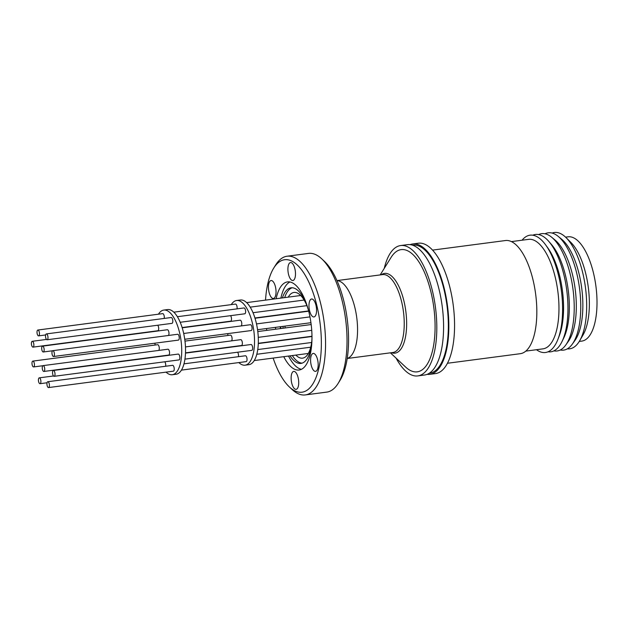 <?xml version="1.0" encoding="UTF-8"?>
<svg xmlns="http://www.w3.org/2000/svg" width="628" height="628" viewBox="0 0 628 628"><rect width="100%" height="100%" fill="white"/><g stroke="black" fill="none" stroke-linecap="round" stroke-linejoin="round"><path stroke-width="0.94" d="M412.502 245.171A64.574 25.999 82.5 0 1 419.363 246.231A64.574 25.999 82.5 0 1 447.882 314.047A64.574 25.999 82.5 0 1 429.324 373.213M231.261 304.627A32.609 13.133 82.5 0 1 236.591 300.514L240.414 300.011A32.609 13.133 82.5 0 1 243.719 300.569A32.609 13.133 82.5 0 1 258.1 334.614A32.609 13.133 82.5 0 1 248.908 364.672L245.085 365.174A32.609 13.133 82.5 0 1 241.78 364.617A32.609 13.133 82.5 0 1 238.868 362.576M227.948 335.47A32.609 13.133 82.5 0 1 227.705 333.633M236.591 300.514A32.609 13.133 82.5 0 1 239.896 301.071A32.609 13.133 82.5 0 1 254.285 335.116A32.609 13.133 82.5 0 1 245.085 365.174M231.489 340.878A2.944 1.185 -97.5 0 0 232.085 338.625A2.944 1.185 -97.5 0 0 230.468 335.14L184.985 341.114M182.128 327.549L230.649 321.175A2.944 1.185 -97.5 0 0 231.504 318.82A2.944 1.185 -97.5 0 0 230.539 315.664M236.992 308.882A2.944 1.185 -97.5 0 0 235.79 304.125A2.944 1.185 -97.5 0 0 235.492 304.078L173.823 312.171M180.212 322.274L244.771 313.796A2.944 1.185 -97.5 0 0 245.603 311.08A2.944 1.185 -97.5 0 0 244.308 308.01A2.944 1.185 -97.5 0 0 244.009 307.956L177.394 316.708M184.742 339.277L251.208 330.548A2.944 1.185 -97.5 0 0 252.064 328.193A2.944 1.185 -97.5 0 0 250.446 324.707L183.698 333.476M184.938 359.137L251.797 350.353A2.944 1.185 -97.5 0 0 252.652 347.998A2.944 1.185 -97.5 0 0 251.035 344.513L185.488 353.124M181.437 370.12L246.192 361.61A2.944 1.185 -97.5 0 0 247.024 358.894A2.944 1.185 -97.5 0 0 245.721 355.825A2.944 1.185 -97.5 0 0 245.422 355.77L183.988 363.84M185.496 352.858L241.513 345.502A2.944 1.185 -97.5 0 0 242.345 342.786A2.944 1.185 -97.5 0 0 241.042 339.709A2.944 1.185 -97.5 0 0 240.744 339.662L185.464 346.923M241.183 325.924A2.944 1.185 -97.5 0 0 241.733 322.988A2.944 1.185 -97.5 0 0 240.469 320.241A2.944 1.185 -97.5 0 0 240.171 320.186L182.206 327.8M158.452 314.196A32.609 13.133 82.5 0 1 163.79 310.075L167.605 309.573A32.609 13.133 82.5 0 1 170.91 310.138A32.609 13.133 82.5 0 1 185.291 344.183A32.609 13.133 82.5 0 1 176.099 374.233L172.284 374.735A32.609 13.133 82.5 0 1 168.979 374.178A32.609 13.133 82.5 0 1 166.059 372.137M155.14 345.031A32.609 13.133 82.5 0 1 154.904 343.194M163.79 310.075A32.609 13.133 82.5 0 1 167.095 310.632A32.609 13.133 82.5 0 1 181.476 344.686A32.609 13.133 82.5 0 1 172.284 374.735M39.745 383.637A2.944 1.185 82.5 0 1 38.441 380.56A2.944 1.185 82.5 0 1 39.274 377.852A2.944 1.185 82.5 0 1 39.572 377.899A2.944 1.185 82.5 0 1 40.875 380.976A2.944 1.185 82.5 0 1 40.043 383.692A2.944 1.185 82.5 0 1 39.745 383.637M158.68 350.44A2.944 1.185 -97.5 0 0 159.284 348.187A2.944 1.185 -97.5 0 0 157.667 344.701L32.837 361.1A2.944 1.185 82.5 0 1 34.454 364.578A2.944 1.185 82.5 0 1 33.606 366.94A2.944 1.185 82.5 0 1 31.989 363.455A2.944 1.185 82.5 0 1 32.837 361.1M33.017 347.135A2.944 1.185 82.5 0 1 31.4 343.649A2.944 1.185 82.5 0 1 32.248 341.294A2.944 1.185 82.5 0 1 33.865 344.772A2.944 1.185 82.5 0 1 33.017 347.135L157.84 330.736A2.944 1.185 -97.5 0 0 158.696 328.381A2.944 1.185 -97.5 0 0 157.73 325.233M164.191 318.443A2.944 1.185 -97.5 0 0 162.982 313.686A2.944 1.185 -97.5 0 0 162.683 313.639L37.853 330.03A2.944 1.185 82.5 0 1 38.159 330.085A2.944 1.185 82.5 0 1 39.454 333.162A2.944 1.185 82.5 0 1 38.622 335.87A2.944 1.185 82.5 0 1 38.324 335.823A2.944 1.185 82.5 0 1 37.028 332.746A2.944 1.185 82.5 0 1 37.853 330.03M47.139 339.756L171.97 323.357A2.944 1.185 -97.5 0 0 172.794 320.649A2.944 1.185 -97.5 0 0 171.499 317.572A2.944 1.185 -97.5 0 0 171.201 317.517L46.37 333.915A2.944 1.185 82.5 0 1 46.668 333.963A2.944 1.185 82.5 0 1 47.971 337.04A2.944 1.185 82.5 0 1 47.139 339.756A2.944 1.185 82.5 0 1 46.841 339.701A2.944 1.185 82.5 0 1 45.546 336.632A2.944 1.185 82.5 0 1 46.37 333.915M53.576 356.508L178.407 340.109A2.944 1.185 -97.5 0 0 179.255 337.754A2.944 1.185 -97.5 0 0 177.638 334.269L52.807 350.667A2.944 1.185 82.5 0 1 54.424 354.145A2.944 1.185 82.5 0 1 53.576 356.508A2.944 1.185 82.5 0 1 51.959 353.022A2.944 1.185 82.5 0 1 52.807 350.667M54.165 376.313L178.988 359.915A2.944 1.185 -97.5 0 0 179.844 357.56A2.944 1.185 -97.5 0 0 178.226 354.074L53.396 370.473A2.944 1.185 82.5 0 1 55.013 373.95A2.944 1.185 82.5 0 1 54.165 376.313A2.944 1.185 82.5 0 1 52.548 372.828A2.944 1.185 82.5 0 1 53.396 370.473M48.56 387.57L173.383 371.172A2.944 1.185 -97.5 0 0 174.215 368.463A2.944 1.185 -97.5 0 0 172.92 365.386A2.944 1.185 -97.5 0 0 172.621 365.331L47.791 381.73A2.944 1.185 82.5 0 1 48.089 381.777A2.944 1.185 82.5 0 1 49.392 384.854A2.944 1.185 82.5 0 1 48.56 387.57A2.944 1.185 82.5 0 1 48.262 387.523A2.944 1.185 82.5 0 1 46.959 384.446A2.944 1.185 82.5 0 1 47.791 381.73M43.882 371.454L168.704 355.063A2.944 1.185 -97.5 0 0 169.536 352.347A2.944 1.185 -97.5 0 0 168.241 349.27A2.944 1.185 -97.5 0 0 167.943 349.223L43.112 365.622A2.944 1.185 82.5 0 1 43.41 365.669A2.944 1.185 82.5 0 1 44.714 368.746A2.944 1.185 82.5 0 1 43.882 371.454A2.944 1.185 82.5 0 1 43.583 371.407A2.944 1.185 82.5 0 1 42.28 368.33A2.944 1.185 82.5 0 1 43.112 365.622M168.375 335.485A2.944 1.185 -97.5 0 0 168.924 332.55A2.944 1.185 -97.5 0 0 167.66 329.802A2.944 1.185 -97.5 0 0 167.362 329.747L42.539 346.146A2.944 1.185 82.5 0 1 42.837 346.193A2.944 1.185 82.5 0 1 44.133 349.27A2.944 1.185 82.5 0 1 43.301 351.986A2.944 1.185 82.5 0 1 43.002 351.939A2.944 1.185 82.5 0 1 41.707 348.862A2.944 1.185 82.5 0 1 42.539 346.146M380.175 274.923L391.166 257.276A61.63 24.814 82.5 0 1 407.423 250.682A61.63 24.814 82.5 0 1 435.023 322.502A61.63 24.814 82.5 0 1 410.987 370.779A61.63 24.814 82.5 0 1 405.586 367.027L390.404 352.826M384.273 268.337A65.744 26.47 82.5 0 1 400.64 245.548A65.744 26.47 82.5 0 1 407.297 246.678A65.744 26.47 82.5 0 1 436.303 315.319A65.744 26.47 82.5 0 1 417.761 375.913A65.744 26.47 82.5 0 1 411.105 374.783A65.744 26.47 82.5 0 1 396.072 358.125M400.64 245.548L407.415 244.661A65.744 26.47 82.5 0 1 414.08 245.784A65.744 26.47 82.5 0 1 443.078 314.432A65.744 26.47 82.5 0 1 424.544 375.018L417.761 375.913M410.084 244.645A65.744 26.47 82.5 0 1 412.667 243.97L418.397 243.217A65.744 26.47 82.5 0 1 425.054 244.347A65.744 26.47 82.5 0 1 454.06 312.987A65.744 26.47 82.5 0 1 435.518 373.582L429.788 374.335A65.744 26.47 82.5 0 1 427.126 374.351M412.667 243.97A65.744 26.47 82.5 0 1 419.331 245.101A65.744 26.47 82.5 0 1 448.329 313.741A65.744 26.47 82.5 0 1 429.788 374.335M432.559 250.109L505.438 240.54A57.062 22.977 82.5 0 1 511.223 241.513A57.062 22.977 82.5 0 1 536.39 301.095A57.062 22.977 82.5 0 1 520.306 353.69L447.419 363.267M511.42 241.607L528.588 239.354A55.225 22.239 82.5 0 1 534.185 240.304A55.225 22.239 82.5 0 1 558.543 297.962A55.225 22.239 82.5 0 1 542.977 348.854L525.801 351.115M522.072 240.21A59.165 23.825 82.5 0 1 536.037 236.199A59.165 23.825 82.5 0 1 545.732 245.014A59.165 23.825 82.5 0 1 558.072 338.955A59.165 23.825 82.5 0 1 539.46 351.492A59.165 23.825 82.5 0 1 536.461 349.71M532.772 235.21A59.165 23.825 82.5 0 1 541.399 235.492A59.165 23.825 82.5 0 1 548.786 241.395A59.165 23.825 82.5 0 1 561.958 341.671A59.165 23.825 82.5 0 1 548.079 351.782M538.604 234.589A59.165 23.825 82.5 0 1 547.663 234.668A59.165 23.825 82.5 0 1 551.698 237.258A59.165 23.825 82.5 0 1 572.995 289.218A59.165 23.825 82.5 0 1 565.836 344.913A59.165 23.825 82.5 0 1 553.88 350.871M545.018 233.789A59.165 23.825 82.5 0 1 554.202 233.812A59.165 23.825 82.5 0 1 558.237 236.403A59.165 23.825 82.5 0 1 579.534 288.354A59.165 23.825 82.5 0 1 572.375 344.05A59.165 23.825 82.5 0 1 560.278 349.984M552.145 233.074A58.663 23.621 82.5 0 1 560.349 233.498A58.663 23.621 82.5 0 1 566.103 237.667A58.663 23.621 82.5 0 1 585.461 287.577A58.663 23.621 82.5 0 1 579.644 340.8A58.663 23.621 82.5 0 1 567.351 348.838M565.569 237.149L568.073 236.819A52.595 21.179 82.5 0 1 573.395 237.722A52.595 21.179 82.5 0 1 596.6 292.632A52.595 21.179 82.5 0 1 581.771 341.106L579.267 341.436M288.236 297.146A33.135 13.345 82.5 0 1 293.959 292.452A33.135 13.345 82.5 0 1 297.319 293.017A33.135 13.345 82.5 0 1 307.241 306.503M311.794 341.145A33.135 13.345 82.5 0 1 302.594 358.148A33.135 13.345 82.5 0 1 299.234 357.583A33.135 13.345 82.5 0 1 295.843 355.087M314.644 371.211A9.043 3.642 -97.5 0 0 315.562 371.368A9.043 3.642 -97.5 0 0 318.113 363.031A9.043 3.642 -97.5 0 0 314.126 353.588A9.043 3.642 -97.5 0 0 313.207 353.431A9.043 3.642 -97.5 0 0 310.656 361.767A9.043 3.642 -97.5 0 0 314.644 371.211M313.034 316.795A9.043 3.642 -97.5 0 0 313.945 316.952A9.043 3.642 -97.5 0 0 316.496 308.607A9.043 3.642 -97.5 0 0 312.509 299.164A9.043 3.642 -97.5 0 0 311.59 299.007A9.043 3.642 -97.5 0 0 309.039 307.351A9.043 3.642 -97.5 0 0 313.034 316.795M291.957 280.347A9.043 3.642 -97.5 0 0 292.876 280.504A9.043 3.642 -97.5 0 0 295.427 272.167A9.043 3.642 -97.5 0 0 291.439 262.716A9.043 3.642 -97.5 0 0 290.521 262.567A9.043 3.642 -97.5 0 0 287.969 270.904A9.043 3.642 -97.5 0 0 291.957 280.347M272.505 298.316A9.043 3.642 -97.5 0 0 273.416 298.473A9.043 3.642 -97.5 0 0 275.967 290.136A9.043 3.642 -97.5 0 0 271.979 280.692A9.043 3.642 -97.5 0 0 271.061 280.535A9.043 3.642 -97.5 0 0 268.509 288.872A9.043 3.642 -97.5 0 0 272.505 298.316M295.191 389.187A9.043 3.642 -97.5 0 0 296.11 389.336A9.043 3.642 -97.5 0 0 298.653 381A9.043 3.642 -97.5 0 0 294.665 371.556A9.043 3.642 -97.5 0 0 293.747 371.399A9.043 3.642 -97.5 0 0 291.196 379.744A9.043 3.642 -97.5 0 0 295.191 389.187M280.645 326.678A38.127 15.355 -97.5 0 0 280.889 328.523M290.01 355.856A38.127 15.355 -97.5 0 0 300.953 363.408A38.127 15.355 -97.5 0 0 311.975 337.346M282.938 326.379A38.127 15.355 -97.5 0 0 283.181 328.216M292.303 355.558A38.127 15.355 -97.5 0 0 302.084 363.149M308.403 310.122A38.127 15.355 -97.5 0 0 291.023 287.797A38.127 15.355 -97.5 0 0 282.404 297.915M289.955 281.972A44.439 17.898 -97.5 0 0 280.897 298.112M275.457 327.361A44.439 17.898 -97.5 0 0 275.692 329.198M283.754 356.68A44.439 17.898 -97.5 0 0 299.101 370.018A44.439 17.898 -97.5 0 0 311.935 334.441A44.439 17.898 -97.5 0 0 287.522 281.894A44.439 17.898 -97.5 0 0 276.139 298.74M280.214 326.741A44.439 17.898 -97.5 0 0 280.449 328.577M288.511 356.052A44.439 17.898 -97.5 0 0 301.424 369.303M273.141 358.07A66.796 26.894 -97.5 0 0 289.39 386.966A66.796 26.894 -97.5 0 0 321.293 338.704A66.796 26.894 -97.5 0 0 303.34 272.285A66.796 26.894 -97.5 0 0 273.769 268.023A66.796 26.894 -97.5 0 0 265.526 300.129M289.39 386.966L292.075 389.47A69.951 28.166 -97.5 0 0 305.286 394.926A69.951 28.166 -97.5 0 0 325.485 338.932A69.951 28.166 -97.5 0 0 287.067 256.224A69.951 28.166 -97.5 0 0 275.708 264.906L273.769 268.023M305.286 394.926L326.764 392.108A69.951 28.166 -97.5 0 0 338.123 383.425A69.951 28.166 -97.5 0 0 346.962 336.113A69.951 28.166 -97.5 0 0 321.764 258.862A69.951 28.166 -97.5 0 0 308.544 253.406L287.067 256.224M338.123 383.425L340.062 380.309A66.796 26.894 -97.5 0 0 348.501 335.132A66.796 26.894 -97.5 0 0 324.441 261.366L321.764 258.862M336.985 280.63A39.336 15.841 82.5 0 1 339.905 281.352A39.336 15.841 82.5 0 1 357.144 321.12A39.336 15.841 82.5 0 1 347.206 358.462M266.531 328.538A66.796 26.894 -97.5 0 0 266.767 330.375M292.177 287.75A38.127 15.355 -97.5 0 0 284.688 297.609M285.175 327.957A33.135 13.345 82.5 0 1 284.931 326.12M566.103 237.667L570.923 242.455A52.595 21.179 82.5 0 1 588.279 287.208A52.595 21.179 82.5 0 1 583.067 334.928L579.644 340.8M558.237 236.403L561.699 239.26A55.578 22.38 82.5 0 1 581.709 288.071A55.578 22.38 82.5 0 1 574.981 340.392L572.375 344.05M551.698 237.258L555.152 240.124A55.578 22.38 82.5 0 1 575.162 288.935A55.578 22.38 82.5 0 1 568.442 341.255L565.836 344.913M548.786 241.395L551.439 244.449A55.225 22.239 82.5 0 1 563.732 338.037L561.958 341.671M545.732 245.014L547.828 247.927A55.225 22.239 82.5 0 1 559.344 335.603L558.072 338.955M238.412 356.696A2.944 1.185 -97.5 0 0 237.565 352.222M165.604 366.257A2.944 1.185 -97.5 0 0 164.756 361.783M347.198 358.494L392.853 352.504A39.289 15.818 -97.5 0 0 404.047 329.268A39.289 15.818 -97.5 0 0 386.605 275.268A39.289 15.818 -97.5 0 0 382.625 274.601L336.969 280.59M381.227 274.781A40.208 16.195 82.5 0 1 388.599 274.106A40.208 16.195 82.5 0 1 406.449 329.378A40.208 16.195 82.5 0 1 391.456 352.685M311.174 324.543L257.794 331.553M300.71 295.505L246.631 302.61M309.957 316.889L256.499 323.915M310.711 347.198L256.789 354.278M311.975 336.506L258.296 343.555M304.125 300.058L250.195 307.147M308.678 311.19L255.015 318.239M311.731 330.336L258.273 337.354M53.513 375.976L39.274 377.852M46.488 339.426L32.248 341.294M310.931 322.706L257.551 329.716M308.317 353.454L254.246 360.558M311.621 342.496L257.747 349.568M306.896 305.64L253.021 312.713M308.615 310.939L254.937 317.988M311.967 336.247L258.304 343.296M47.053 382.766L40.043 383.692M42.861 365.724L33.606 366.94M45.632 334.952L38.622 335.87M52.564 350.769L43.301 351.986"/></g></svg>
